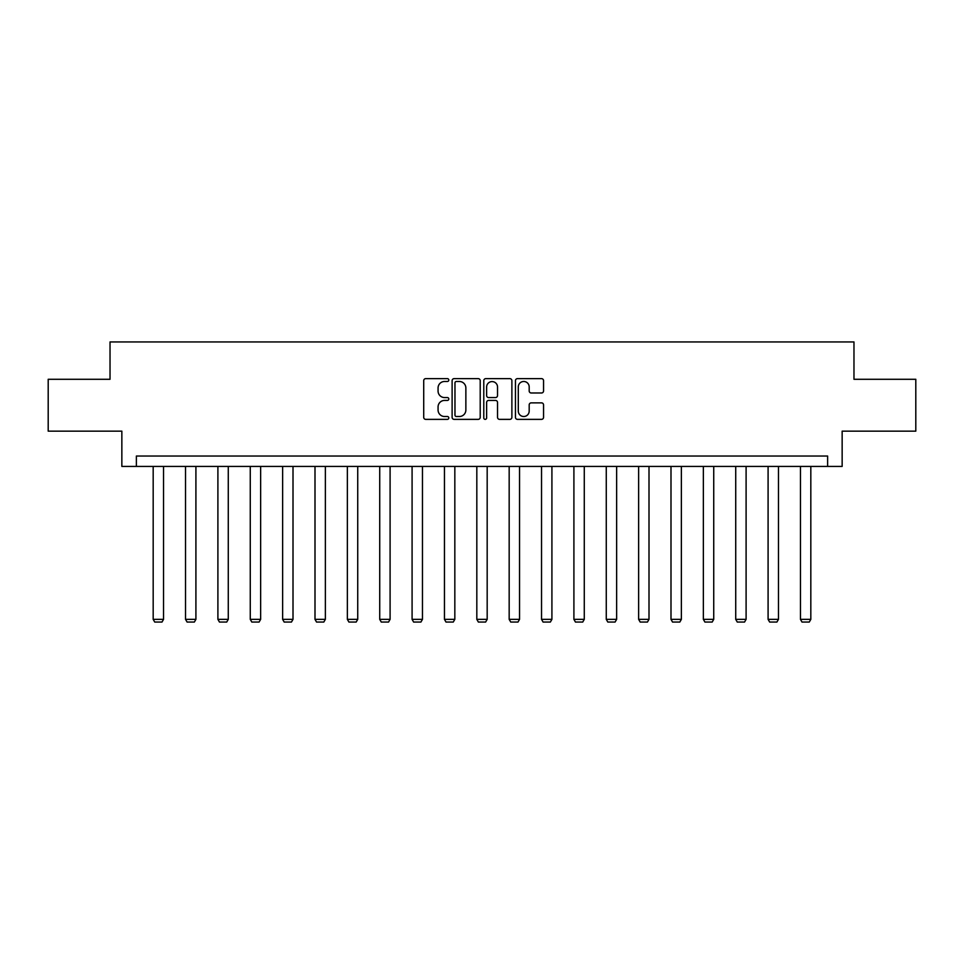 <?xml version="1.0" encoding="UTF-8"?>
<svg xmlns="http://www.w3.org/2000/svg" width="964" height="964" viewBox="0 0 964 964"><rect width="100%" height="100%" fill="white"/><g stroke="black" fill="none" stroke-linecap="round" stroke-linejoin="round"><path stroke-width="1.45" d="M448.802 380.057A1.422 1.422 0 0 0 447.38 378.635L425.751 378.635A2.036 2.036 0 0 0 423.714 380.672L423.714 417.328A2.036 2.036 0 0 0 425.751 419.364L447.38 419.364A1.422 1.422 0 0 0 448.802 417.93A1.422 1.422 0 0 0 447.38 416.508L444.585 416.508A6.519 6.519 0 0 1 438.066 409.989L438.066 406.941A6.519 6.519 0 0 1 444.585 400.422L447.38 400.422A1.422 1.422 0 0 0 448.802 399A1.422 1.422 0 0 0 447.38 397.566L444.585 397.566A6.519 6.519 0 0 1 438.066 391.059L438.066 387.998A6.519 6.519 0 0 1 444.585 381.479L447.38 381.479A1.422 1.422 0 0 0 448.802 380.057M541.515 392.987A2.036 2.036 0 0 0 543.551 390.95L543.551 380.672A2.036 2.036 0 0 0 541.515 378.635L517.487 378.635A2.036 2.036 0 0 0 515.451 380.672L515.451 417.328A2.036 2.036 0 0 0 517.487 419.364L541.515 419.364A2.036 2.036 0 0 0 543.551 417.328L543.551 404.904A2.036 2.036 0 0 0 541.515 402.868L531.224 402.868A2.036 2.036 0 0 0 529.188 404.904L529.188 411.062A5.447 5.447 0 0 1 523.741 416.508A5.447 5.447 0 0 1 518.295 411.062L518.295 386.926A5.447 5.447 0 0 1 523.741 381.479A5.447 5.447 0 0 1 529.188 386.926L529.188 390.95A2.036 2.036 0 0 0 531.224 392.987L541.515 392.987M827.63 466.419L842.15 466.419L842.15 431.149L915.8 431.149L915.8 379.286L853.971 379.286L853.971 341.943L110.029 341.943L110.029 379.286L48.2 379.286L48.2 431.149L121.85 431.149L121.85 466.419L827.63 466.419L827.63 456.044L136.37 456.044L136.37 466.419M480.217 380.672A2.036 2.036 0 0 0 478.18 378.635L454.152 378.635A2.036 2.036 0 0 0 452.116 380.672L452.116 417.328A2.036 2.036 0 0 0 454.152 419.364L478.18 419.364A2.036 2.036 0 0 0 480.217 417.328L480.217 380.672M485.82 378.635L509.848 378.635A2.036 2.036 0 0 1 511.884 380.672L511.884 417.328A2.036 2.036 0 0 1 509.848 419.364L499.569 419.364A2.036 2.036 0 0 1 497.532 417.328L497.532 402.458A2.036 2.036 0 0 0 495.496 400.422L488.664 400.422A2.036 2.036 0 0 0 486.627 402.458L486.627 417.93A1.422 1.422 0 0 1 485.205 419.364A1.422 1.422 0 0 1 483.783 417.93L483.783 380.672A2.036 2.036 0 0 1 485.82 378.635M456.394 381.479A1.422 1.422 0 0 0 454.972 382.913L454.972 415.086A1.422 1.422 0 0 0 456.394 416.508L459.346 416.508A6.519 6.519 0 0 0 465.865 409.989L465.865 387.998A6.519 6.519 0 0 0 459.346 381.479L456.394 381.479M497.532 387.034A5.447 5.447 0 0 0 492.086 381.587A5.447 5.447 0 0 0 486.627 387.034L486.627 395.529A2.036 2.036 0 0 0 488.664 397.566L495.496 397.566A2.036 2.036 0 0 0 497.532 395.529L497.532 387.034M163.543 466.419L163.543 619.358L153.18 619.358L153.18 466.419M163.543 619.358L161.988 622.057L154.734 622.057L153.18 619.358M195.909 466.419L195.909 619.358L185.534 619.358L185.534 466.419M195.909 619.358L194.354 622.057L187.1 622.057L185.534 619.358M228.275 466.419L228.275 619.358L217.9 619.358L217.9 466.419M228.275 619.358L226.721 622.057L219.455 622.057L217.9 619.358M260.642 466.419L260.642 619.358L250.266 619.358L250.266 466.419M260.642 619.358L259.087 622.057L251.821 622.057L250.266 619.358M293.008 466.419L293.008 619.358L282.633 619.358L282.633 466.419M293.008 619.358L291.453 622.057L284.187 622.057L282.633 619.358M325.362 466.419L325.362 619.358L314.999 619.358L314.999 466.419M325.362 619.358L323.808 622.057L316.553 622.057L314.999 619.358M357.728 466.419L357.728 619.358L347.353 619.358L347.353 466.419M357.728 619.358L356.174 622.057L348.92 622.057L347.353 619.358M390.095 466.419L390.095 619.358L379.72 619.358L379.72 466.419M390.095 619.358L388.54 622.057L381.274 622.057L379.72 619.358M422.461 466.419L422.461 619.358L412.086 619.358L412.086 466.419M422.461 619.358L420.907 622.057L413.64 622.057L412.086 619.358M454.827 466.419L454.827 619.358L444.452 619.358L444.452 466.419M454.827 619.358L453.261 622.057L446.007 622.057L444.452 619.358M487.182 466.419L487.182 619.358L476.819 619.358L476.819 466.419M487.182 619.358L485.627 622.057L478.373 622.057L476.819 619.358M519.548 466.419L519.548 619.358L509.173 619.358L509.173 466.419M519.548 619.358L517.993 622.057L510.739 622.057L509.173 619.358M551.914 466.419L551.914 619.358L541.539 619.358L541.539 466.419M551.914 619.358L550.36 622.057L543.094 622.057L541.539 619.358M584.28 466.419L584.28 619.358L573.905 619.358L573.905 466.419M584.28 619.358L582.726 622.057L575.46 622.057L573.905 619.358M616.647 466.419L616.647 619.358L606.272 619.358L606.272 466.419M616.647 619.358L615.08 622.057L607.826 622.057L606.272 619.358M649.001 466.419L649.001 619.358L638.638 619.358L638.638 466.419M649.001 619.358L647.447 622.057L640.192 622.057L638.638 619.358M681.367 466.419L681.367 619.358L670.992 619.358L670.992 466.419M681.367 619.358L679.813 622.057L672.547 622.057L670.992 619.358M713.734 466.419L713.734 619.358L703.359 619.358L703.359 466.419M713.734 619.358L712.179 622.057L704.913 622.057L703.359 619.358M746.1 466.419L746.1 619.358L735.725 619.358L735.725 466.419M746.1 619.358L744.545 622.057L737.279 622.057L735.725 619.358M778.466 466.419L778.466 619.358L768.091 619.358L768.091 466.419M778.466 619.358L776.9 622.057L769.646 622.057L768.091 619.358M810.82 466.419L810.82 619.358L800.457 619.358L800.457 466.419M810.82 619.358L809.266 622.057L802.012 622.057L800.457 619.358"/></g></svg>
